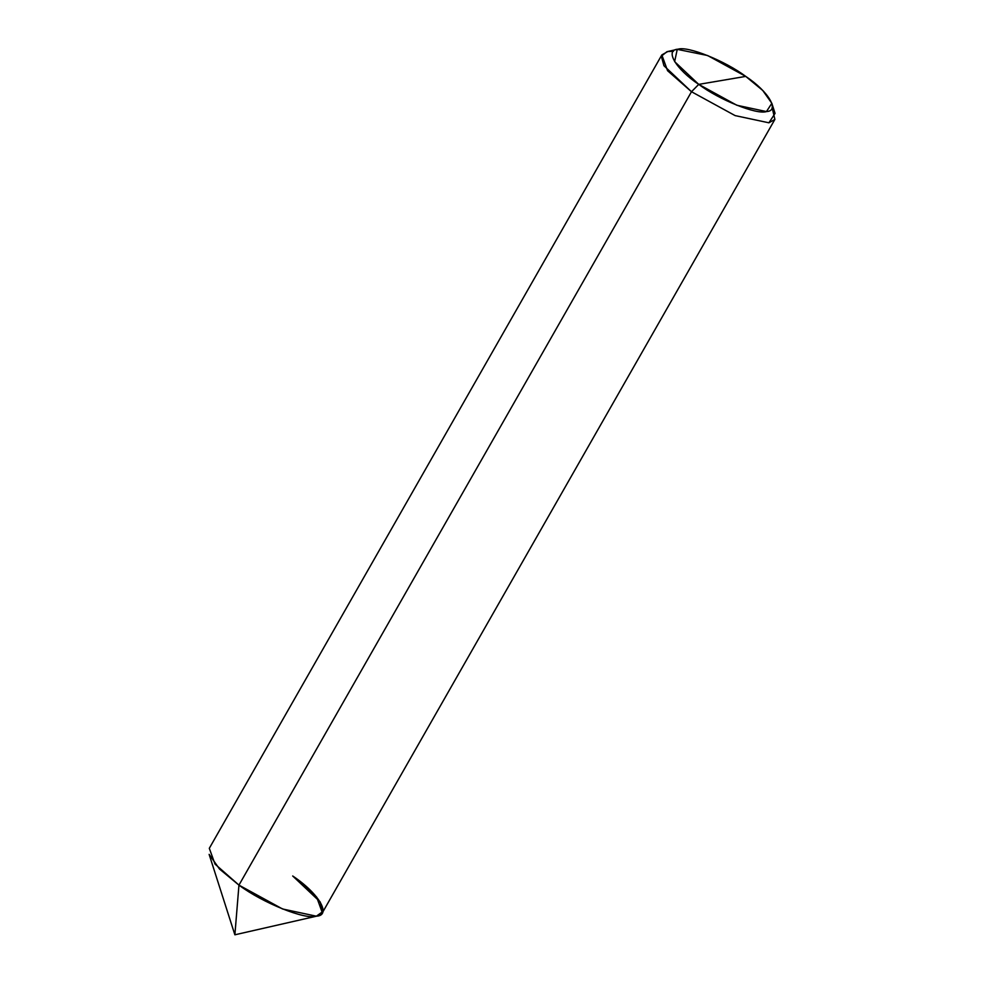<?xml version="1.0" encoding="UTF-8"?>
<svg xmlns="http://www.w3.org/2000/svg" width="984" height="984" viewBox="0 0 984 984"><rect width="100%" height="100%" fill="white"/><g stroke="black" fill="none" stroke-linecap="round" stroke-linejoin="round"><path stroke-width="1.48" d="M317.229 916.018L234.881 934.8L238.952 885.12L282.568 908.982L316.368 916.19L322.863 911.516L320.231 901.971L292.691 875.981L316.627 897.014L322.346 912.795L316.627 897.014L292.691 875.981C318.902 893.411 331.916 915.526 316.368 916.19C305.335 920.04 262.765 902.955 238.952 885.12L219.518 869.032L209.125 854.358L234.881 934.8L238.952 885.12C262.765 902.955 305.335 920.04 316.368 916.19C331.916 915.526 318.902 893.411 292.691 875.981M774.888 119.408L322.346 912.795L316.368 916.19L282.568 908.982L238.952 885.12L282.568 908.982L316.368 916.19L322.346 912.795L316.368 916.19L282.568 908.982L238.952 885.12L691.494 91.733L698.726 84.378L674.63 61.635L677.25 49.348L707.582 55.51L745.737 76.395L762.748 90.466L771.837 103.295L766.45 111.573L736.881 105.263L698.726 84.378C719.55 99.987 756.807 114.944 766.45 111.573C780.066 110.983 768.676 91.635 745.737 76.395L698.726 84.378C675.787 69.126 664.397 49.778 678.013 49.2C687.656 45.83 724.913 60.787 745.737 76.395L698.726 84.378L691.494 91.733L735.109 115.595L768.91 122.803L774.888 119.408L772.12 107.564M238.952 885.12L215.016 864.087L209.309 848.319L215.016 864.087L238.952 885.12L691.494 91.733L735.109 115.595L768.91 122.803L775.06 113.357L771.837 103.295M677.25 49.348L666.955 51.697L661.322 56.199L663.954 65.743L691.494 91.733L667.558 70.7L661.838 54.932L667.816 51.525L673.437 51.279M661.838 54.932L209.309 848.319"/></g></svg>
